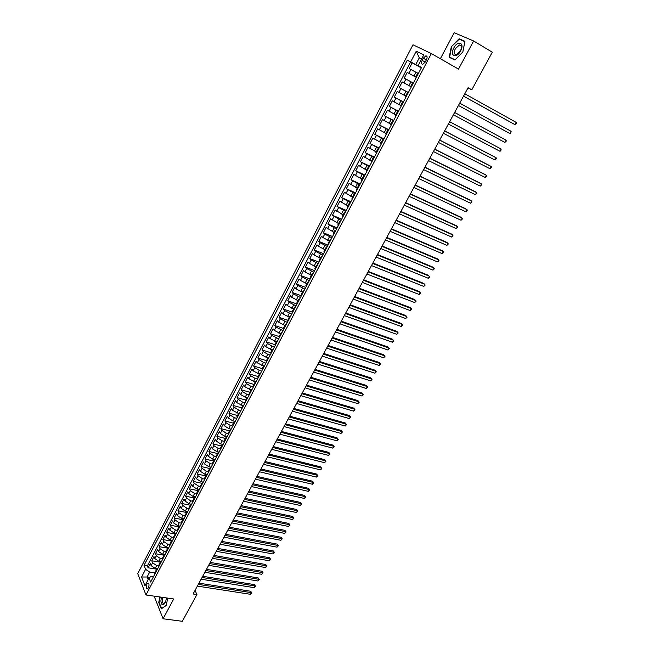 <?xml version="1.0" encoding="UTF-8"?>
<svg xmlns="http://www.w3.org/2000/svg" width="654" height="654" viewBox="0 0 654 654"><rect width="100%" height="100%" fill="white"/><g stroke="black" fill="none" stroke-linecap="round" stroke-linejoin="round"><path stroke-width="0.98" d="M148.368 587.84C149.365 584.995 149.194 583.409 147.861 583.074L146.905 584.104C145.907 586.94 146.079 588.526 147.42 588.862L148.368 587.84M155.153 596.301L154.614 597.331L163.083 618.774L182.335 621.3L196.911 594.551L195.047 590.382M412.976 44.799L137.732 573.632L145.965 594.976L431.362 53.563L412.976 44.799M431.362 53.563L458.503 69.103L473.619 40.981L454.178 32.7L440.371 58.721M417.702 73.166L409.183 68.58L412.192 62.825L421.315 67.918M416.345 77.36L407.18 72.406L416.312 77.417M407.18 72.406L404.18 78.128L413.336 83.083M410.663 86.549L402.194 81.938L399.218 87.628L408.366 92.525M405.668 96.04L397.24 91.413L394.272 97.078L403.428 101.893M400.698 105.474L392.31 100.839L389.359 106.471L398.523 111.213M395.76 114.859L387.405 110.215L384.478 115.815L393.643 120.483M390.847 124.195L382.533 119.535L379.614 125.102L388.795 129.696M385.966 133.481L377.685 128.805L374.783 134.348L383.963 138.869M381.11 142.711L372.862 138.027L369.976 143.537L379.165 147.984M376.279 151.892L368.063 147.199L365.202 152.676L374.39 157.058M371.472 161.023L363.297 156.314L360.444 161.767L369.641 166.075M366.698 170.105L358.555 165.388L355.719 170.8L364.924 175.043M361.94 179.139L353.83 174.405L351.018 179.793L360.223 183.97M357.215 188.123L349.138 183.382L346.342 188.736L355.555 192.84M352.514 197.058L344.478 192.301L341.682 197.631L350.904 201.669M347.838 205.945L339.835 201.179L337.063 206.484L346.285 210.449M343.187 214.782L335.216 210.008L332.461 215.28L341.682 219.18M338.559 223.57L330.622 218.788L327.883 224.036L337.112 227.87M333.957 232.317L326.052 227.518L323.329 232.742L332.559 236.511M329.387 241.015L322.921 237.549L321.515 236.208L318.8 241.4L328.038 245.111M324.834 249.664L318.392 246.215L316.994 244.849L314.288 250.016L323.534 253.662M320.305 258.273L313.879 254.831L312.498 253.45L309.808 258.583L319.062 262.164M315.8 266.832L309.391 263.407L308.026 262.001L305.353 267.11L314.607 270.625M311.32 275.35L304.928 271.933L303.579 270.503L300.922 275.587L310.176 279.045M306.857 283.82L300.48 280.411L299.148 278.964L296.507 284.024L305.77 287.417M302.426 292.248L296.066 288.847L294.75 287.384L292.117 292.412L301.38 295.747M298.02 300.627L291.668 297.243L290.368 295.755L287.752 300.758L297.022 304.036M293.63 308.966L287.302 305.59L286.011 304.085L283.411 309.064L292.681 312.277M289.264 317.264L282.953 313.895L281.678 312.375L279.094 317.321L288.365 320.476M284.923 325.512L278.62 322.16L277.37 320.615L274.794 325.537L283.836 328.561M280.607 333.72L274.32 330.376L273.078 328.815L270.519 333.72L279.315 336.597M276.307 341.887L270.037 338.551L268.81 336.974L266.268 341.846L274.925 344.633M272.031 350.013L265.777 346.685L264.568 345.091L262.033 349.939L270.642 352.653M267.78 358.098L261.543 354.779L260.349 353.168L257.823 357.991L266.431 360.656M263.546 366.134L257.324 362.831L256.147 361.196L253.638 366.003L262.246 368.611M259.336 374.137L253.131 370.843L251.962 369.191L249.468 373.965L258.077 376.532M255.15 382.099L248.953 378.813L247.809 377.145L245.324 381.895L253.932 384.405M250.981 390.013L244.8 386.743L243.664 385.059L241.195 389.784L249.812 392.245M246.836 397.894L240.672 394.632L239.552 392.931L237.091 397.632L245.708 400.044M241.31 409.854L241.081 408.84L242.716 405.717L236.56 402.48L235.456 400.763L233.004 405.439L241.628 407.802M238.612 413.532L232.472 410.287L231.377 408.554L228.941 413.205L237.566 415.519M234.549 421.299L232.767 420.833L228.409 418.061L227.322 416.304L224.902 420.939L233.519 423.203M230.527 429.032L228.704 428.558L224.355 425.787L223.292 424.021L220.88 428.632L229.497 430.847M226.546 436.725L224.665 436.251L220.333 433.479L219.278 431.697L216.875 436.283L225.499 438.45M222.605 444.393L220.643 443.902L216.319 441.139L215.28 439.333L212.893 443.894L221.518 446.02M218.706 452.02L216.637 451.522L212.337 448.75L211.307 446.935L208.928 451.473L217.553 453.549M214.864 459.623L212.656 459.1L208.364 456.329L207.351 454.497L204.988 459.018L213.613 461.045M211.078 467.193L208.691 466.637L204.416 463.866L203.419 462.018L201.064 466.515L209.689 468.501M207.179 474.69L204.751 474.142L200.492 471.371L199.503 469.507L197.165 473.986L205.781 475.924M203.255 482.145L200.827 481.606L196.584 478.834L195.603 476.962L193.273 481.409L201.898 483.306M199.356 489.56L196.919 489.037L192.693 486.265L191.728 484.369L189.407 488.808L198.031 490.655M195.472 496.942L193.036 496.427L188.818 493.656L187.87 491.751L185.564 496.157L194.181 497.964M191.606 504.283L189.169 503.784L184.968 501.013L184.027 499.092L181.738 503.482L190.355 505.24M187.755 511.591L185.327 511.109L181.133 508.338L180.21 506.4L177.921 510.766L186.545 512.483L187.559 511.968M183.929 518.867L181.501 518.393L177.324 515.622L176.408 513.668L174.136 518.017L182.785 519.693M180.12 526.102L177.692 525.636L173.523 522.873L172.623 520.903L170.359 525.227L179.073 526.879M176.327 533.304L173.899 532.855L169.746 530.083L168.855 528.105L166.607 532.405L175.435 534.032M172.558 540.466L170.122 540.032L165.985 537.261L165.11 535.266L162.871 539.55L171.871 541.169M168.797 547.602L166.369 547.177L162.249 544.406L161.383 542.403L159.151 546.662L168.421 548.281M165.061 554.698L162.633 554.281L158.521 551.518L157.671 549.499L155.448 553.742L164.734 555.32M161.342 561.761L158.914 561.361L154.818 558.59L153.976 556.562L151.769 560.78L161.056 562.317M467.994 87.898L471.796 89.811L468.092 87.726L193.094 593.979L196.911 594.551M423.31 58.231L422.173 60.389C421.119 62.898 421.339 64.19 422.827 64.28L425.288 61.934L426.433 59.759C427.495 57.258 427.283 55.958 425.795 55.868L423.31 58.231L426.343 59.939M153.567 576.542L151.327 576.19L149.047 577.997L150.657 582.06L421.577 67.419L418.094 65.653L421.462 67.632M149.047 577.997L144.967 585.755L141.575 577.016L145.597 569.315L144.027 565.375L407.319 60.184L410.671 61.885L416.246 51.225L423.759 54.862L418.094 65.653M158.448 565.874L156.69 565.587L152.603 562.824L151.769 560.78M157.647 568.792L155.219 568.4L156.69 565.587M162.159 558.827L160.402 558.532L156.298 555.769L155.448 553.742M165.887 551.747L164.129 551.445L160.009 548.673L159.151 546.662M169.631 544.635L167.874 544.324L163.737 541.553L162.871 539.55M173.4 537.482L171.634 537.163L167.489 534.392L166.607 532.405M177.201 530.304L175.411 529.969L171.258 527.206L170.359 525.227M181.027 523.094L179.212 522.742L175.043 519.971L174.136 518.017M184.878 515.842L183.03 515.483L178.844 512.711L177.921 510.766M188.761 508.567L186.864 508.183L182.662 505.411L181.738 503.482M192.677 501.25L190.715 500.85L186.504 498.078L185.564 496.157M196.617 493.909L194.59 493.476L190.363 490.704L189.407 488.808M200.59 486.527L198.481 486.069L194.246 483.298L193.273 481.409M204.604 479.12L202.397 478.63L198.146 475.859L197.165 473.986M210.114 467.684L208.544 470.676L208.642 471.673L206.329 471.142L202.061 468.378L201.064 466.515M214.12 460.073L212.542 463.081L212.713 464.185L210.277 463.629L205.994 460.857L204.988 459.018M216.678 456.656L214.25 456.075L209.95 453.304L208.928 451.473M220.668 449.069L218.24 448.481L213.923 445.709L212.893 443.894M224.674 441.458L222.246 440.845L217.921 438.082L216.875 436.283M228.704 433.798L226.276 433.177L221.935 430.414L220.88 428.632M232.759 426.106L230.331 425.476L225.973 422.705L224.902 420.939M236.83 418.372L234.402 417.726L230.028 414.955L228.941 413.205M240.917 410.598L238.489 409.944L234.107 407.172L233.004 405.439M245.029 402.79L242.601 402.112L238.203 399.349L237.091 397.632M249.166 394.934L246.738 394.248L242.323 391.484L241.195 389.784M253.319 387.045L250.891 386.342L246.46 383.579L245.324 381.895M257.496 379.116L255.068 378.396L250.621 375.633L249.468 373.965M261.69 371.145L259.262 370.409L254.807 367.646L253.638 366.003M265.908 363.133L263.48 362.381L259.009 359.618L257.823 357.991M270.151 355.081L267.723 354.313L263.235 351.55L262.033 349.939M274.41 346.98L271.982 346.203L267.478 343.44L266.268 341.846M278.694 338.846L271.745 335.289L270.519 333.72M283.002 330.662L276.037 327.098L274.794 325.537M287.327 322.447L280.353 318.858L279.094 317.321M291.676 314.182L284.686 310.576L283.411 309.064M296.049 305.868L289.043 302.254L287.752 300.758M300.448 297.521L293.425 293.891L292.117 292.412M304.87 289.125L297.832 285.479L296.507 284.024M309.309 280.689L302.254 277.026L300.922 275.587M313.773 272.203L306.71 268.524L305.353 267.11M318.269 263.676L311.181 259.981L309.808 258.583M322.782 255.101L315.678 251.389L314.288 250.016M327.319 246.476L320.198 242.757L318.8 241.4M331.88 237.811L324.744 234.075L323.329 232.742M336.467 229.104L327.883 224.036M341.077 220.341L332.461 215.28M345.713 211.536L337.063 206.484M350.372 202.683L341.682 197.631M355.057 193.78L346.342 188.736M359.765 184.837L351.018 179.793M364.507 175.836L355.719 170.8M369.265 166.786L360.444 161.767M374.055 157.696L365.202 152.676M378.87 148.548L369.976 143.537M383.71 139.351L374.783 134.348M388.582 130.105L379.614 125.102M393.471 120.802L384.478 115.815M398.392 111.458L389.359 106.471M403.346 102.057L394.272 97.078M408.325 92.598L399.218 87.628M412.192 62.825L410.581 62.007L147.346 565.914L148.098 567.786L157.385 569.282M155.219 568.4L151.131 565.636L150.297 563.584L148.098 567.786M416.385 77.278L415.723 76.935L416.369 77.303M418.429 73.395L417.759 73.06L415.723 76.927M412.674 82.723L410.647 86.573L411.301 86.941M408.26 92.713L407.614 92.337L408.284 92.68M407.614 92.337L405.594 96.171L406.24 96.555M403.216 102.294L402.586 101.901L403.265 102.212M402.578 101.901L400.575 105.711L401.204 106.112M398.204 111.826L397.583 111.401L398.27 111.695M397.583 111.409L395.588 115.194L396.201 115.619M393.218 121.301L392.604 120.859L393.307 121.129M392.604 120.859L390.626 124.62L391.231 125.069M388.255 130.718L387.659 130.26L388.37 130.506M387.659 130.26L385.688 134.005L386.277 134.471M383.326 140.087L382.745 139.604L383.457 139.833M382.737 139.613L380.783 143.332L381.356 143.823M378.421 149.406L377.849 148.899L378.576 149.112M377.849 148.908L375.903 152.603L376.467 153.118M373.54 158.669L372.984 158.145L373.72 158.333M372.984 158.154L371.047 161.832L371.603 162.356M368.692 167.882L368.145 167.342L368.889 167.506M368.145 167.35L366.224 171.005L366.763 171.552M363.869 177.046L363.338 176.482L364.09 176.629M363.33 176.498L361.417 180.128L361.948 180.692M359.071 186.153L358.555 185.581L359.308 185.703M358.547 185.589L356.643 189.202L357.158 189.791M354.304 195.219L353.798 194.622L354.558 194.728M353.789 194.639L351.901 198.227L352.4 198.832M349.555 204.236L349.064 203.615L349.833 203.696M349.056 203.631L347.176 207.204L347.666 207.825M344.838 213.196L344.356 212.558L345.14 212.624M344.347 212.575L342.475 216.122L342.958 216.768M340.145 222.115L339.671 221.461L340.464 221.502M339.663 221.477L337.807 225.001L338.273 225.663M335.477 230.976L335.02 230.306L335.813 230.331M335.012 230.322L333.164 233.838L333.614 234.508M330.834 239.797L330.384 239.111L331.194 239.119M330.376 239.127L328.537 242.618L328.987 243.313M326.215 248.569L325.782 247.866L326.591 247.85M325.766 247.882L323.943 251.349L324.376 252.068M321.621 257.292L321.196 256.572L322.021 256.54M321.188 256.589L319.373 260.039L319.79 260.774M317.059 265.974L316.642 265.23L317.468 265.181M316.634 265.254L314.827 268.68L315.236 269.432M312.514 274.606L312.105 273.846L312.947 273.781M312.097 273.871L310.307 277.28L310.699 278.04M307.993 283.19L307.601 282.414L308.443 282.332M307.584 282.438L305.802 285.831L306.195 286.607M303.497 291.725L303.113 290.94L303.971 290.834M303.104 290.965L301.331 294.333L301.707 295.134M299.025 300.219L298.657 299.418L299.516 299.295M298.641 299.442L296.875 302.794L297.243 303.611M294.578 308.672L294.218 307.846L295.085 307.707M294.202 307.879L292.452 311.206L292.804 312.04M290.155 317.076L289.804 316.234L290.678 316.078M289.787 316.266L288.046 319.577L288.389 320.427M285.749 325.439L285.414 324.58L286.288 324.409M285.397 324.613L283.664 327.907L283.999 328.766M281.375 333.753L281.048 332.886L281.931 332.69M281.032 332.911L279.307 336.189L279.626 337.072M277.018 342.026L276.699 341.143L277.59 340.938M276.683 341.175L274.966 344.429L275.285 345.328M272.685 350.258L272.375 349.359L273.274 349.13M272.358 349.391L270.658 352.629L270.96 353.536M268.377 358.449L268.075 357.525L268.982 357.288M268.058 357.558L266.366 360.787L266.66 361.711M264.085 366.592L263.799 365.66L264.715 365.406M263.783 365.692L262.099 368.897L262.377 369.837M259.818 374.693L259.548 373.745L260.464 373.475M259.524 373.777L257.848 376.966L258.126 377.922M255.575 382.753L255.313 381.789L256.237 381.503M255.289 381.83L253.621 385.002L253.891 385.966M251.357 390.773L251.095 389.8L252.027 389.49M251.079 389.833L249.419 392.989L249.673 393.97M247.155 398.752L246.91 397.763L247.85 397.444M246.893 397.796L245.242 400.935L245.487 401.932M242.977 406.69L242.74 405.684L243.68 405.349M238.824 414.587L238.596 413.565L239.544 413.214M238.571 413.606L236.936 416.712L237.165 417.734M234.688 422.443L234.467 421.413L235.424 421.045M234.443 421.446L232.824 424.536L233.037 425.574M230.568 430.258L230.363 429.212L231.32 428.836M230.339 429.253L228.72 432.319L228.933 433.373M226.48 438.033L226.276 436.978L227.24 436.578M226.251 437.019L224.649 440.068L224.845 441.131M222.401 445.775L222.213 444.695L223.186 444.287M222.188 444.736L220.594 447.777L220.782 448.857M218.354 453.467L218.166 452.388L219.147 451.963M218.142 452.429L216.556 455.446L216.736 456.541M214.316 461.127L214.144 460.032L215.125 459.59M210.31 468.755L210.138 467.643L211.128 467.185M210.245 468.64L208.708 471.787M206.312 476.333L206.157 475.213L207.155 474.747M206.133 475.254L204.571 478.229L204.727 479.357M202.348 483.878L202.192 482.742L203.198 482.26M202.168 482.783L200.614 485.742L200.762 486.887M198.391 491.391L198.252 490.238L199.257 489.74M198.227 490.279L196.674 493.222L196.813 494.383M194.459 498.855L194.328 497.694L195.342 497.187M194.303 497.743L192.758 500.67L192.889 501.839M190.543 506.294L190.42 505.117L191.442 504.594M190.396 505.158L188.867 508.076L188.99 509.253M186.652 513.684L186.537 512.499M186.513 512.548L184.984 515.442L185.098 516.635M182.777 521.05L182.67 519.848L183.7 519.301M182.646 519.897L181.125 522.775L181.232 523.985M178.926 528.375L178.82 527.157L179.858 526.601M178.795 527.206L177.291 530.075L177.389 531.293M175.084 535.659L174.994 534.432L176.032 533.86M174.97 534.481L173.465 537.335L173.555 538.561M171.266 542.91L171.185 541.676L172.231 541.087M171.16 541.725L169.664 544.561L169.746 545.804M167.473 550.128L167.391 548.878L168.438 548.281M167.367 548.935L165.879 551.755L165.953 553.006M163.688 557.306L163.623 556.047L164.677 555.442M163.59 556.104L162.118 558.908L162.184 560.167M159.928 564.451L159.87 563.184L160.925 562.563M159.838 563.241L158.366 566.029L158.431 567.304M156.183 571.563L156.134 570.288L157.189 569.65M156.102 570.337L154.638 573.117L154.696 574.4M421.536 59.097L419.288 57.83L415.74 64.615L410.671 61.885M421.389 67.771L415.74 64.615M473.619 40.981L492.29 52.189L471.796 89.811M163.083 618.774L173.719 598.974L145.965 594.976M421.601 58.974L419.288 57.83L416.246 51.225M149.791 577.408L147.101 576.991L148.164 579.673M154.761 572.888L149.676 572.087L147.101 576.991L141.575 577.016M410.581 62.007L407.319 60.184M147.346 565.914L144.027 565.375M145.597 569.315L149.676 572.087M451.309 46.794L449.224 57.331L454.931 60.005L462.852 51.993L464.945 41.292L459.108 38.774L451.309 46.794L459.198 39.191L464.847 41.635L462.819 52.001L455.151 59.759L449.617 57.168L451.636 46.965M159.968 596.996L158.726 602.432L161.293 608.874L166.124 605.539L167.8 598.124M461.446 40.172L459.108 38.774M463.506 96.163L514.902 124.62L463.522 96.13M516.161 122.38L516.268 123.336L514.902 124.62L516.161 122.38L464.798 93.784M460.563 50.979C465.051 42.927 457.914 39.853 453.827 47.955C449.388 55.868 456.369 59.146 460.563 50.979M460.424 51.012C462.059 47.202 461.716 45.2 459.386 45.003L455.323 48.715C453.688 52.524 454.039 54.519 456.369 54.715L460.424 51.012M454.947 59.996L449.617 57.168M161.415 597.2L160.868 601.059C161.603 605.71 163.157 606.062 165.544 602.105L166.476 597.928M162.781 597.396L162.249 600.683C162.38 602.792 162.993 603.748 164.089 603.536L165.773 601.516M161.669 608.612L159.028 602.35L160.238 597.028M166.157 605.383L161.513 608.596M511.134 131.315L510.741 133.146L509.875 133.539L458.438 105.49L509.875 133.539L511.134 131.315L459.713 103.152M454.644 112.472L506.131 140.201L504.88 142.417L453.386 114.793M454.653 112.463L506.131 140.201L506.245 141.125L504.88 142.417M449.609 121.742L501.152 149.038L499.909 151.246L448.358 124.056M449.633 121.701L501.152 149.038L500.784 150.829L499.909 151.246M444.606 130.963L496.198 157.835L494.964 160.026L443.355 133.261M444.638 130.898L494.914 157.083L496.198 157.835L496.337 158.726L494.964 160.026M439.627 140.128L491.277 166.582L490.05 168.765L438.384 142.417M439.676 140.038L490.001 165.814L491.277 166.582L491.416 167.457L490.05 168.765M434.673 149.251L486.372 175.28L485.154 177.455L433.439 151.524M434.738 149.128L485.113 174.504L486.372 175.28L486.519 176.147L485.154 177.455M429.743 158.317L481.499 183.938L480.289 186.096L428.517 160.582M429.825 158.17L480.249 183.145L481.499 183.938L481.655 184.788L480.289 186.096M424.847 167.342L476.652 192.554L475.442 194.696L423.62 169.582M424.936 167.162L475.417 191.736L476.652 192.554L476.815 193.388L475.442 194.696M419.974 176.31L471.828 201.121L470.627 203.255L418.756 178.542M420.081 176.114L470.602 200.287L472 201.939L470.627 203.255M415.127 185.237L467.03 209.64L465.836 211.765L413.917 187.453M415.249 185.008L465.82 208.798L467.201 210.449L465.836 211.765M410.303 194.107L462.255 218.117L461.07 220.234L409.102 196.323M410.434 193.862L461.054 217.267L462.435 218.91L461.07 220.234M405.505 202.936L457.506 226.554L456.329 228.655L404.311 205.135M405.66 202.666L456.32 225.687L457.694 227.33L456.329 228.655M400.738 211.716L452.781 234.941L451.603 237.034L399.553 213.907M400.902 211.422L451.612 234.067L452.977 235.71L451.603 237.034M395.997 220.455L448.08 243.296L446.911 245.373L394.812 222.63M396.169 220.128L446.919 242.397L448.284 244.04L446.911 245.373M391.272 229.137L443.404 251.602L442.243 253.67L390.095 231.303M391.46 228.794L442.251 250.695L443.608 252.338L442.243 253.67M386.579 237.778L438.752 259.867L437.591 261.919L385.41 239.936M386.784 237.41L437.616 258.943L438.965 260.586L437.591 261.919M381.911 246.378L434.125 268.083L432.973 270.135L380.751 248.52M382.124 245.986L432.997 267.151L434.346 268.794L432.973 270.135M377.268 254.929L429.523 276.266L428.37 278.302L376.107 257.063M377.489 254.512L428.403 275.318L429.743 276.961L428.37 278.302M372.641 263.431L424.936 284.4L423.792 286.436L371.497 265.557M372.886 262.998L423.833 283.444L425.165 285.087L423.792 286.436M368.047 271.892L420.375 292.502L419.239 294.521L366.902 274.001M368.3 271.435L419.279 291.529L420.612 293.172L419.239 294.521M363.477 280.313L415.846 300.554L414.71 302.565L362.341 282.414M363.738 279.83L414.759 299.573L416.083 301.216L414.71 302.565M358.923 288.684L411.325 308.574L410.205 310.568L357.795 290.777M359.201 288.177L410.254 307.576L411.57 309.219L410.205 310.568M354.403 297.014L406.837 316.552L405.717 318.539L353.274 299.091M354.689 296.491L405.774 315.539L407.09 317.182L405.717 318.539M349.898 305.304L402.365 324.49L401.254 326.469L348.778 307.372M350.201 304.756L401.319 323.468L402.627 325.103L401.254 326.469M345.426 313.552L397.926 332.387L396.815 334.349L344.306 315.604M345.737 312.98L396.88 331.349L398.188 332.992L396.815 334.349M340.971 321.752L393.495 340.243L392.4 342.197L339.859 323.795M341.29 321.155L392.465 339.197L393.765 340.832L392.4 342.197M336.532 329.91L389.097 348.059L388.002 350.013L335.428 331.946M336.867 329.297L388.075 347.004L389.367 348.639L388.002 350.013M332.126 338.028L384.716 355.841L383.628 357.779L331.03 340.047M332.469 337.39L383.71 354.77L384.993 356.405L383.628 357.779M327.736 346.105L380.358 363.583L379.271 365.512L326.648 348.116M328.095 345.451L379.361 362.504L380.644 364.139L379.271 365.512M323.37 354.141L376.017 371.284L374.938 373.205L322.283 356.144M323.738 353.462L375.028 370.197L376.312 371.832L374.938 373.205M319.029 362.136L371.701 378.952L370.63 380.865L317.95 364.123M319.414 361.433L370.728 377.849L371.995 379.483L370.63 380.865M314.713 370.082L367.409 386.579L366.338 388.484L313.634 372.069M315.097 369.371L366.436 385.468L367.712 387.103L366.338 388.484M310.413 377.996L363.133 394.174L362.071 396.062L309.342 379.974M310.813 377.26L362.177 393.046L363.436 394.681L362.071 396.062M306.137 385.868L358.882 401.728L357.82 403.608L305.066 387.83M306.546 385.116L357.934 400.591L359.193 402.226L357.82 403.608M301.878 393.708L354.648 409.24L353.593 411.121L300.824 395.662M302.303 392.931L353.708 408.096L354.967 409.731L353.593 411.121M297.644 401.499L350.438 416.721L349.383 418.593L296.589 403.444M298.077 400.706L349.506 415.568L350.757 417.203L349.383 418.593M293.433 409.257L346.244 424.168L345.198 426.024L292.387 411.186M293.875 408.439L345.328 423.007L346.571 424.634L345.198 426.024M289.24 416.974L342.075 431.575L341.036 433.422L288.201 418.895M289.697 416.14L341.167 430.406L342.402 432.032L341.036 433.422M285.07 424.65L337.922 438.948L336.892 440.788L284.032 426.563M285.536 423.8L337.023 437.763L338.257 439.39L336.892 440.788M280.926 432.286L333.793 446.29L332.763 448.121L279.887 434.191M281.392 431.419L332.902 445.096L334.129 446.723L332.763 448.121M332.902 445.096L334.129 446.723M276.789 439.889L329.681 453.59L328.651 455.413L275.767 441.785M277.271 439.006L328.798 452.388L330.025 454.015L328.651 455.413M328.798 452.388L330.025 454.015M272.685 447.459L325.586 460.857L324.564 462.672L271.663 449.339M273.176 446.551L324.711 459.648L325.937 461.274L324.564 462.672M324.711 459.648L325.937 461.274M268.598 454.98L321.515 468.092L320.501 469.899L267.576 456.86M269.096 454.056L320.648 466.866L321.866 468.493L320.501 469.899M320.648 466.866L321.866 468.493M264.527 462.468L317.46 475.294L316.454 477.085L263.513 464.34M265.042 461.528L316.61 474.06L317.819 475.679L316.454 477.085M316.61 474.06L317.819 475.679M260.48 469.924L313.429 482.456L312.424 484.246L259.466 471.779M260.995 468.967L312.579 481.213L313.789 482.832L312.424 484.246M312.579 481.213L313.789 482.832M256.45 477.338L309.416 489.584L308.41 491.367L255.444 479.186M256.981 476.365L308.574 488.334L309.775 489.952L308.41 491.367M308.574 488.334L309.775 489.952M252.444 484.72L305.418 496.688L304.421 498.454L251.438 486.56M252.984 483.731L304.592 495.421L305.786 497.04L304.421 498.454M304.592 495.421L305.786 497.04M248.455 492.061L301.437 503.752L300.448 505.509L247.457 493.893M249.002 491.056L300.619 502.476L301.813 504.095L300.448 505.509M300.619 502.476L301.813 504.095M244.482 499.37L297.48 510.782L296.491 512.532L243.492 501.193M245.037 498.348L296.671 509.499L297.856 511.117L296.491 512.532M296.671 509.499L297.856 511.117M240.533 506.646L293.54 517.78L292.559 519.521L239.544 508.46M241.097 505.607L292.739 516.488L293.924 518.107L292.559 519.521M292.739 516.488L293.924 518.107M236.601 513.889L289.624 524.745L288.643 526.478L235.62 515.687M237.173 512.826L288.831 523.445L290.008 525.064L288.643 526.478M288.831 523.445L290.008 525.064M232.685 521.091L285.716 531.677L284.743 533.402L231.712 522.881M233.274 520.012L284.931 530.369L286.109 531.98L284.743 533.402M284.931 530.369L286.109 531.98M228.794 528.252L281.833 538.577L280.86 540.294L227.821 530.042M229.382 527.165L281.057 537.261L282.226 538.871L280.86 540.294M281.057 537.261L282.226 538.871M224.919 535.389L277.966 545.444L277.002 547.153L223.954 537.171M225.516 534.285L277.198 544.12L278.367 545.73L277.002 547.153M277.198 544.12L278.367 545.73M221.06 542.485L274.116 552.278L273.159 553.979L220.104 544.259M221.673 541.365L273.356 550.946L274.517 552.556L273.159 553.979M273.356 550.946L274.517 552.556M217.226 549.556L270.282 559.08L269.334 560.78L216.27 551.314M217.839 548.42L269.53 557.739L270.691 559.35L269.334 560.78M269.53 557.739L270.691 559.35M213.408 556.587L266.472 565.857L265.524 567.541L212.452 558.336M214.03 555.434L265.728 564.508L266.881 566.119L265.524 567.541M265.728 564.508L266.881 566.119M209.599 563.584L262.679 572.602L261.731 574.277L208.659 565.326M210.236 562.415L261.943 571.236L263.088 572.847L261.731 574.277M261.943 571.236L263.088 572.847M205.822 570.55L258.894 579.313L257.954 580.981L204.874 572.283M206.46 569.364L258.166 577.94L259.319 579.55L257.954 580.981M258.166 577.94L259.319 579.55M202.053 577.482L255.134 585.992L254.202 587.652L201.113 579.207M202.707 576.28L254.414 584.611L255.559 586.221L254.202 587.652M254.414 584.611L255.559 586.221M198.309 584.382L251.389 592.638L250.457 594.298L197.369 586.098M198.963 583.164L250.678 591.257L251.815 592.867L250.457 594.298M250.678 591.257L251.815 592.867M158.914 561.361L160.402 558.532M162.633 554.281L164.129 551.445M166.369 547.177L167.874 544.324M170.122 540.032L171.634 537.163M173.899 532.855L175.411 529.969M177.692 525.636L179.212 522.742M181.501 518.393L183.03 515.483M185.327 511.109L186.864 508.183M189.169 503.784L190.715 500.85M193.036 496.427L194.59 493.476M196.919 489.037L198.481 486.069M200.827 481.606L202.397 478.63M204.751 474.142L206.329 471.142M208.691 466.637L210.277 463.629M212.656 459.1L214.25 456.075M216.637 451.522L218.24 448.481M220.643 443.902L222.246 440.845M224.665 436.251L226.276 433.177M228.704 428.558L230.331 425.476M232.767 420.833L234.402 417.726M236.854 413.058L238.489 409.944M240.958 405.251L242.601 402.112M245.078 397.403L246.738 394.248M249.223 389.514L250.891 386.342M253.392 381.584L255.068 378.396M257.578 373.614L259.262 370.409M261.788 365.602L263.48 362.381M266.023 357.55L267.723 354.313M270.274 349.457L271.982 346.203M274.549 341.323L276.266 338.053M278.849 333.139L280.574 329.861M283.166 324.924L284.907 321.621M287.515 316.659L289.256 313.34M291.88 308.353L293.63 305.017M296.262 300.006L298.028 296.654M300.677 291.61L302.442 288.242M305.107 283.174L306.889 279.781M309.563 274.688L311.353 271.287M314.051 266.162L315.849 262.736M318.555 257.594L320.362 254.153M323.084 248.97L324.899 245.512M327.638 240.312L329.461 236.83M332.216 231.598L334.047 228.099M336.818 222.842L338.666 219.327M341.445 214.038L343.301 210.498M346.097 205.184L347.961 201.628M350.773 196.282L352.645 192.709M355.474 187.338L357.362 183.741M360.199 178.338L362.095 174.732M364.957 169.296L366.861 165.666M369.731 160.197L371.652 156.551M374.538 151.058L376.467 147.387M379.369 141.861L381.315 138.166M384.233 132.615L386.179 128.903M389.114 123.32L391.076 119.584M394.027 113.968L396.005 110.215M398.965 104.566L400.951 100.798M403.935 95.116L405.93 91.323M408.93 85.609L410.941 81.791M413.957 76.052L415.969 72.21M408.922 73.33L410.925 69.487M151.131 565.636L152.603 562.824M154.818 558.59L156.298 555.769M158.521 551.518L160.009 548.673M162.249 544.406L163.737 541.553M165.985 537.261L167.489 534.392M169.746 530.083L171.258 527.206M173.523 522.873L175.043 519.971M177.324 515.622L178.844 512.711M181.133 508.338L182.662 505.411M184.968 501.013L186.504 498.078M188.818 493.656L190.363 490.704M192.693 486.265L194.246 483.298M196.584 478.834L198.146 475.859M200.492 471.371L202.061 468.378M204.416 463.866L205.994 460.857M208.364 456.329L209.95 453.304M212.337 448.75L213.923 445.709M216.319 441.139L217.921 438.082M220.333 433.479L221.935 430.414M224.355 425.787L225.973 422.705M228.409 418.061L230.028 414.955M232.472 410.287L234.107 407.172M236.56 402.48L238.203 399.349M240.672 394.632L242.323 391.484M244.8 386.743L246.46 383.579M248.953 378.813L250.621 375.633M253.131 370.843L254.807 367.646M257.324 362.831L259.009 359.618M261.543 354.779L263.235 351.55M265.777 346.685L267.478 343.44M270.037 338.551L271.745 335.289M274.32 330.376L276.037 327.098M278.62 322.16L280.353 318.858M282.953 313.895L284.686 310.576M287.302 305.59L289.043 302.254M291.668 297.243L293.425 293.891M296.066 288.847L297.832 285.479M300.48 280.411L302.254 277.026M304.928 271.933L306.71 268.524M309.391 263.407L311.181 259.981M313.879 254.831L315.678 251.389M318.392 246.215L320.198 242.757M322.921 237.549L324.744 234.075M327.482 228.843L329.314 225.344M332.068 220.087L333.908 216.572M336.679 211.283L338.527 207.751M341.314 202.438L343.17 198.881M345.974 193.535L347.846 189.962M350.658 184.591L352.539 180.995M355.367 175.599L357.256 171.986M360.101 166.549L362.005 162.92M364.867 157.459L366.78 153.804M369.649 148.311L371.578 144.64M374.464 139.122L376.402 135.427M379.304 129.876L381.249 126.165M384.176 120.581L386.13 116.853M389.065 111.237L391.035 107.485M393.986 101.836L395.964 98.067M398.94 92.386L400.927 88.592M403.91 82.886L405.913 79.069M416.279 77.221L418.323 73.338M411.194 86.884L413.222 83.025M406.134 96.498L408.153 92.655M401.106 106.054L403.109 102.237M396.103 115.554L398.098 111.76M391.125 125.004L393.111 121.235M386.179 134.405L388.157 130.653M381.257 143.749L383.219 140.021M376.369 153.044L378.323 149.333M371.505 162.29L373.442 158.595M366.665 171.479L368.594 167.808M361.85 180.618L363.771 176.972M357.068 189.709L358.981 186.079M352.31 198.751L354.206 195.145M347.576 207.743L349.465 204.154M342.868 216.687L344.748 213.114M338.183 225.581L340.055 222.033M333.524 234.426L335.388 230.895M328.897 243.231L330.744 239.716M324.286 251.978L326.125 248.487M319.708 260.684L321.539 257.21M315.146 269.342L316.969 265.884M310.617 277.95L312.424 274.517M306.105 286.517L307.911 283.1M301.625 295.044L303.415 291.635M297.161 303.513L298.943 300.129M292.722 311.95L294.496 308.582M288.308 320.329L290.074 316.986M283.918 328.676L285.675 325.34M279.552 336.974L281.294 333.654M275.203 345.23L276.944 341.928M270.887 353.438L272.612 350.16M266.587 361.605L268.303 358.343M262.303 369.739L264.012 366.493M258.052 377.824L259.752 374.595M253.817 385.86L255.51 382.647M249.607 393.863L251.283 390.667M245.413 401.826L247.089 398.646M241.244 409.747L242.912 406.584M237.1 417.628L238.751 414.481M232.971 425.468L234.623 422.337M228.867 433.267L230.502 430.152M224.78 441.025L226.415 437.927M220.717 448.742L222.335 445.66M216.67 456.427L218.289 453.361M212.648 464.07L214.259 461.021M204.661 479.243L206.255 476.218M200.696 486.772L202.282 483.764M196.756 494.261L198.334 491.268M192.832 501.716L194.401 498.74M188.924 509.131L190.486 506.171M185.041 516.513L186.594 513.57M181.174 523.862L182.719 520.927M177.332 531.171L178.869 528.252M173.498 538.438L175.035 535.536M169.697 545.681L171.217 542.787M165.903 552.875L167.416 550.006M162.127 560.045L163.639 557.183M158.374 567.173L159.878 564.328M154.638 574.277L156.134 571.441M425.198 62.097L422.173 60.389M148.466 583.172L147.861 583.074M426.997 56.546L425.795 55.868M461.283 46.123L459.386 45.003M165.756 601.566L165.544 602.105"/></g></svg>
